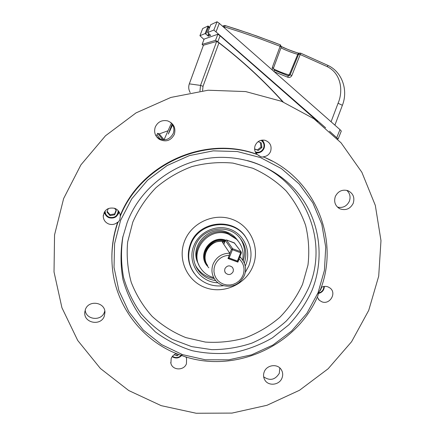 <?xml version="1.0" encoding="UTF-8"?>
<svg xmlns="http://www.w3.org/2000/svg" width="435" height="435" viewBox="0 0 435 435"><rect width="100%" height="100%" fill="white"/><g stroke="black" fill="none" stroke-linecap="round" stroke-linejoin="round"><path stroke-width="0.65" d="M224.895 268.705L224.618 270.875L225.433 272.881C228.38 275.42 230.952 275.029 233.138 271.706L233.405 269.45L232.491 267.389C229.533 265.002 226.999 265.442 224.895 268.705M239.168 258.917L237.885 262.136L227.989 258.504L229.272 255.28C222.53 255.677 217.761 258.945 214.966 265.084L214.091 268.335L213.96 271.674L214.585 274.936L215.934 277.96L217.94 280.591L220.496 282.696L223.476 284.175L226.727 284.952L230.093 284.99L233.405 284.289L236.493 282.886L239.206 280.852L241.414 278.28L242.996 275.306C245.166 268.982 243.888 263.518 239.168 258.917L239.37 257.966M239.772 256.944L241.3 258.395C245.601 263.452 246.629 269.156 244.378 275.513C239.69 284.588 232.431 287.883 222.606 285.403C219.267 284.164 216.608 282.087 214.624 279.161C211.671 274.458 211.171 269.439 213.106 264.105C216.374 257.009 221.915 253.366 229.729 253.175L222.269 242.034L224.656 242.208M224.873 241.67C211.693 237.874 199.616 254.66 207.647 265.551M229.272 255.28L229.729 253.175M204.738 261.691L204.961 262.044M225.384 240.376C211.497 235.542 197.92 253.344 206.511 265.062L208.805 267.808M237.885 262.136L237.57 261.669M237.706 240.49C235.063 236.635 231.534 233.867 227.119 232.181C208.838 224.373 188.545 246.699 198.349 263.768M238.184 241.055L235.944 238.423L227.945 233.296C209.594 225.466 189.176 247.814 198.92 265.002M242.6 259.989C244.122 252.088 242.154 245.226 236.694 239.402L228.652 234.247C209.387 226.004 188.632 250.587 200.328 267.71C203.069 272.087 206.875 275.186 211.742 277.003L213.715 277.617M204.977 262.289L205.222 262.686M225.547 240.147C211.606 234.922 197.593 252.865 206.299 264.736L206.359 264.828M264.241 371.849C263.17 374.682 263.349 377.379 264.79 379.929C268.303 386.465 279.417 385.231 282 378.037C283.142 375.003 282.87 372.159 281.173 369.505C277.405 363.399 266.742 364.867 264.241 371.849M263.664 376.824C269.917 381.103 275.137 379.929 279.313 373.306L279.803 367.928M85.39 309.524L84.781 312.325C83.58 323.107 100.915 326.429 104.324 316.12L104.955 312.401C105.161 302.102 88.637 299.639 85.39 309.524M85.2 310.073C85.777 319.839 101.333 321.552 104.395 312.227L104.791 310.922M335.336 196.457C333.65 201.992 335.233 206.13 340.094 208.882C345.874 210.725 350.246 208.882 353.204 203.341C354.944 197.474 353.144 193.238 347.81 190.644C342.231 189.236 338.071 191.177 335.336 196.457M337.478 207.12C342.823 208.24 346.782 206.293 349.343 201.28C350.827 196.984 349.963 193.336 346.749 190.329M155.268 127.053C153.724 132.131 155.088 136.237 159.351 139.369C165.887 142.375 170.884 140.722 174.337 134.404C176.017 127.966 173.788 123.458 167.649 120.886C161.94 119.755 157.813 121.811 155.268 127.053M156.241 136.296L158.525 138.281C164.957 141.239 169.873 139.613 173.266 133.393C174.658 129.184 173.788 125.498 170.667 122.338M317.305 297.159L319.372 300.308L321.835 301.792C329.752 305.125 336.984 293.098 330.078 288.057L327.941 286.844C325.663 286.061 323.417 286.252 321.215 287.426M264.056 157.171L263.349 156.785C266.764 156.393 269.178 154.604 270.597 151.423C272.044 145.937 270.157 142.218 264.931 140.26C260.467 139.575 257.226 141.299 255.209 145.437C254.067 148.737 254.622 151.684 256.862 154.273L260.94 156.823L264.056 157.171C315.098 177.969 340.132 239.674 320.41 289.672L318.61 292.782L317.827 296.007C296.762 345.488 236.2 373.453 185.054 356.7L178.589 354.46C142.316 340.909 115.34 305.914 112.263 266.481C111.045 251.664 112.877 237.108 117.76 222.807L119.783 219.903L120.294 216.184L120.12 214.602C119.44 211.6 117.657 209.512 114.758 208.338C107.989 207.093 104.155 209.828 103.253 216.543C103.579 220.115 105.422 222.606 108.777 224.003C112.127 225.069 115.106 224.438 117.722 222.122L117.76 222.807M176.403 353.595C173.918 354.471 172.178 356.096 171.172 358.467L170.901 363.361C172.51 370.533 184.032 370.794 186.441 363.736L186.588 358.391L185.919 356.961M116.047 216.722L119.386 212.443M256.025 153.218L259.135 152.663M217.919 282.772C199.899 282.538 186.718 262.501 193.874 245.748C199.235 231.752 216.369 224.036 230.229 229.332C244.176 234.416 251.397 251.06 245.797 264.79L245.242 266.084M244.334 263.121C247.58 252.876 245.552 243.883 238.249 236.145C225.923 223.264 201.302 228.848 195.261 246.003C192.417 253.779 192.977 261.217 196.93 268.313C201.258 275.273 207.517 279.373 215.706 280.608M318.056 292.706L324.434 270.314L325.723 247.129L321.818 224.264L312.841 202.846L299.171 183.961L281.434 168.595L260.478 157.579L237.347 151.543L213.232 150.858L189.394 155.605L167.1 165.566L147.541 180.231L131.761 198.822L120.593 220.333L114.59 243.616L114.03 267.433L118.88 290.547L128.831 311.781L143.3 330.083L161.521 344.591L182.531 354.628L205.282 359.772L228.669 359.827L251.56 354.835L272.886 345.053L291.64 330.97L306.941 313.243L318.056 292.706M120.294 216.184C140.826 164.452 204.907 135.6 256.411 154.256L257.542 154.642M195.277 264.948L196.087 266.443C200.274 273.196 206.326 277.236 214.243 278.563M311.977 290.477C306.115 303.162 298.383 314.625 288.791 324.863L272.408 337.854C260.233 344.873 247.281 349.816 233.541 352.676C219.61 354.264 205.815 353.595 192.156 350.675C178.845 346.483 166.589 340.235 155.398 331.938L140.875 317.11C132.789 305.707 126.824 293.228 122.985 279.667C120.49 265.747 120.392 251.718 122.697 237.575L127.107 222.72C141.696 183.244 183.641 155.507 225.629 157.437C257.699 158.59 287.649 175.756 304.342 201.851C320.916 228.043 323.607 261.707 311.977 290.477M245.28 272.424L248.82 265.899C252.382 256.307 251.593 247.162 246.46 238.462C234.557 217.375 198.849 221.176 190.791 244.617C186.637 256.748 188.757 267.492 197.147 276.856C204.455 283.957 213.253 286.904 223.53 285.708M368.717 310.394L378.7 276.171L380.978 240.62L375.323 205.412L361.855 172.255L341.078 142.843L313.885 118.739L281.554 101.301L245.677 91.578L208.115 90.224L170.884 97.435L136.03 112.893L105.471 135.791L80.905 164.881L63.64 198.534L54.554 234.878L54.022 271.94L61.933 307.741L77.713 340.453L100.403 368.483L128.733 390.532L161.2 405.654L196.185 413.25L231.996 413.092L266.97 405.289L299.514 390.271L328.153 368.755L351.583 341.725L368.717 310.394M272.495 161.216L263.349 156.785M117.722 222.122C113.6 234.133 111.659 246.4 111.898 258.928M256.862 154.273L255.742 153.887C204.466 135.312 140.679 164.033 120.245 215.526M243.192 260.886C245.808 252.583 244.677 244.889 239.805 237.793M263.974 142.865L262.522 140.059M103.987 212.775L107.505 216.913M255.655 152.625C259.499 153.327 262.3 151.897 264.056 148.335C265.127 145.072 264.382 142.337 261.826 140.135M255.301 151.907C259.032 152.902 261.794 151.652 263.583 148.15C264.61 144.888 263.762 142.267 261.038 140.287M254.627 149.031L258.292 150.456L261.93 147.508L261.277 142.892L258.124 141.663M254.622 148.906L257.379 149.977L260.995 147.052L261.93 147.508M257.379 149.977L258.292 150.456M260.995 147.052L260.353 142.533M172.662 124.856L168.301 134.072L172.14 124.019M168.041 130.761L159.259 133.909L164.06 139.744M267.106 158.476L267.454 158.693M160.281 139.167L156.997 134.915L155.773 135.497M171.423 123.105L164.022 139.836M156.997 134.915L157.622 133.284L159.259 133.909M157.622 133.284L162.853 139.782M204.156 39.085L217.87 34.224L220.099 35.828L317.757 121.528M204.167 39.052L202.106 44.397L215.515 40.33L217.87 34.224M282.783 101.795C263.594 80.524 242.317 60.878 218.957 42.858L203.025 86.299L202.574 90.746M283.19 101.964C263.567 80.198 241.773 60.133 217.804 41.771L215.515 40.33M216.663 41.401L203.433 45.235L189.334 83.857L200.535 85.418L216.663 41.401L218.957 42.858M204.156 39.063L202.106 44.397L203.319 45.523M288.188 75.804L289.221 74.874L290.101 74.885L298.671 54.06L299.786 53.103L300.759 53.195L291.869 75.478L290.101 74.885L288.835 75.869L288.079 75.772L274.365 70.225M281.412 46.534L287.644 49.345C292.581 51.346 296.349 52.63 298.948 53.19M225.047 25.518L249.065 33.337L272.636 41.869L280.417 44.87L280.124 46.311L260.641 38.965L240.838 32.108L224.775 26.975L224.416 27.856M202.688 28.536L208.066 25.98L208.457 27.215L205.82 34.066L208.36 36.192L210.676 35.333L207.62 32.571L213.857 30.042L217.049 21.755L219.294 23.343L339.98 129.619L341.306 131.071L338.115 139.004L329.518 131.207M205.82 34.066L205.146 33.577L208.066 25.98L209.632 27.345M202.705 28.503L199.931 35.697L205.146 33.577M202.694 28.514L199.931 35.697L203.993 39.487M337.353 138.825L338.109 139.01M325.663 127.825L213.857 30.042M207.62 32.571L210.703 24.741L217.049 21.755M331.073 121.773L338.06 103.253C343.112 91.926 341.763 74.026 327.522 66.783L300.449 54.625L297.823 54.141C296.355 54.44 283.837 49.612 281.005 47.785M300.775 53.211L327.849 65.37L327.522 66.783M274.072 71.579L274.354 70.22L273.468 68.132L272.261 67.545L272.353 70.062M223.014 26.617L224.775 26.975L225.036 25.507L223.759 25.654L222.899 26.519M272.261 67.545L280.124 46.311L281.32 46.936L273.457 68.105M282.793 47.208L287.975 49.47M104.52 211.785C104.9 214.651 106.439 216.646 109.147 217.766C114.503 218.843 117.722 216.744 118.809 211.475M105.091 210.986C105.145 213.982 106.57 216.081 109.354 217.277C114.704 218.212 117.657 216.026 118.211 210.709M108.304 208.534L106.983 211.997L109.995 215.591L114.671 214.825L116.341 210.458L114.497 208.245M107.211 211.399L109.99 214.716L114.639 213.949L116.091 210.154M114.639 213.949L114.671 214.825M109.99 214.716L109.995 215.591M172.151 356.689C175.832 358.848 179.133 358.315 182.042 355.09M172.45 356.292C175.811 358.331 178.845 357.874 181.564 354.938M174.125 354.742L177.175 355.797L178.818 354.471M175.86 353.791L177.067 353.862M176.768 354.106L177.175 355.797M318.344 293.5C322.117 292.603 324.118 290.243 324.358 286.415M318.523 293.005C321.916 292.119 323.7 289.944 323.879 286.486M319.85 290.455L320.421 290.352L321.721 287.165M320.127 290.047L320.421 290.352M225.123 241.028C211.78 236.433 198.833 253.605 207.174 264.784M223.073 241.349C214.966 240.751 209.322 244.193 206.13 251.68M241.349 252.936L238.097 261.158L241.376 252.92L241.191 251.968L234.307 242.86L226.466 239.957L232.627 248.722L240.87 251.762L240.669 252.762L232.42 249.723L229.142 257.982L237.39 261.011L240.669 252.762L241.376 252.92L241.191 251.968L234.269 242.844M228.728 258.646L236.955 261.663L238.097 261.158L237.39 261.011L236.955 261.663L228.75 258.646M229.501 254.225L231.474 249.244L225.368 240.452L223.824 244.361M228.168 258.053L228.712 258.64L229.142 257.982L228.342 257.612M225.384 240.414L226.428 239.946M236.993 261.669L238.07 261.174M234.737 243.225L226.456 239.946L225.363 240.43L223.813 244.345M231.474 249.244L232.42 249.723L232.627 248.722L231.474 249.244M122.985 236.243C120.838 250.092 121.028 263.817 123.562 277.416C127.401 290.662 133.306 302.842 141.283 313.956C150.287 324.222 160.727 332.715 172.597 339.436L191.612 346.613L211.747 349.653C225.45 349.637 238.826 347.462 251.865 343.128C264.469 337.625 275.893 330.301 286.154 321.155C295.528 311.123 303.081 299.9 308.817 287.486C330.524 237.82 301.346 174.729 247.412 160.597M132.816 222.073L127.64 242.034C126.422 255.764 127.624 269.194 131.234 282.326C136.171 294.968 143.131 306.322 152.125 316.37C162.092 325.44 173.32 332.514 185.816 337.598L205.396 342.079C218.897 342.954 232.187 341.562 245.264 337.897C257.933 332.987 269.444 326.136 279.803 317.349C289.264 307.616 296.839 296.621 302.532 284.359L307.98 265.056C309.53 251.691 308.741 238.478 305.626 225.417C301.194 212.737 294.664 201.198 286.045 190.807C276.372 181.33 265.268 173.804 252.746 168.225L232.888 163.087C219.055 161.847 205.353 163.022 191.781 166.616C178.611 171.564 166.665 178.6 155.931 187.724C146.182 197.871 138.471 209.322 132.816 222.073M184.576 241.072C177.252 259.439 187.224 281.271 205.537 287.687C223.748 294.375 245.84 284.311 252.947 266.16C260.326 248.119 250.881 226.189 232.507 219.447C214.243 212.432 191.623 222.6 184.576 241.072M247.673 240.588L246.166 237.885C234.247 216.76 198.48 220.567 190.41 244.046C186.675 254.546 187.915 264.279 194.141 273.245M170.422 130.07L169.704 129.793M203.422 45.24L189.323 83.857C188.301 86.913 188.6 89.827 190.231 92.595C188.594 89.827 188.29 86.913 189.323 83.857L189.328 83.868M199.964 91.062L200.535 85.418L203.025 86.299M220.099 35.828L217.804 41.771M273.37 68.888L279.265 71.536C284.332 73.548 287.655 74.657 289.221 74.874L297.823 54.141L299.307 53.152M208.088 26.002L209.626 27.351M274.327 71.802L287.807 77.245C289.607 77.762 290.961 77.169 291.869 75.478M338.06 103.253L342.388 105.297C348.348 90.382 342.291 71.949 327.849 65.37L300.759 53.195L298.997 53.162C301.961 54.489 285.186 48.883 281.412 46.512M287.807 77.245L288.106 75.777L288.835 75.869L288.41 75.864M288.106 75.777L274.354 70.22L273.468 68.132L281.32 46.936L280.439 44.876L256.987 36.105L237.108 29.335L225.036 25.507L222.502 26.171M336.772 137.574L339.98 129.619M219.294 23.343L216.092 31.646M209.251 33.995L208.36 36.192M207.685 35.697L208.604 33.43M209.371 28.019L208.457 27.215M224.933 272.022L225.433 272.881M239.951 256.498L241.3 258.395M228.342 258.374L228.712 258.64M235.944 238.423L236.694 239.402M264.252 378.869L264.79 379.929M84.847 311.645L84.781 312.325M338.321 207.838L340.094 208.882M158.525 138.281L159.351 139.369M318.463 299.329L319.372 300.308M258.406 155.42L260.94 156.823M196.087 266.443L196.93 268.313M122.828 236.972L122.697 237.575M246.46 238.462L247.694 240.626M255.742 153.887L256.411 154.256M103.307 215.2L103.253 216.543M170.71 362.485L170.901 363.361M334.896 125.139L342.388 105.297"/></g></svg>
